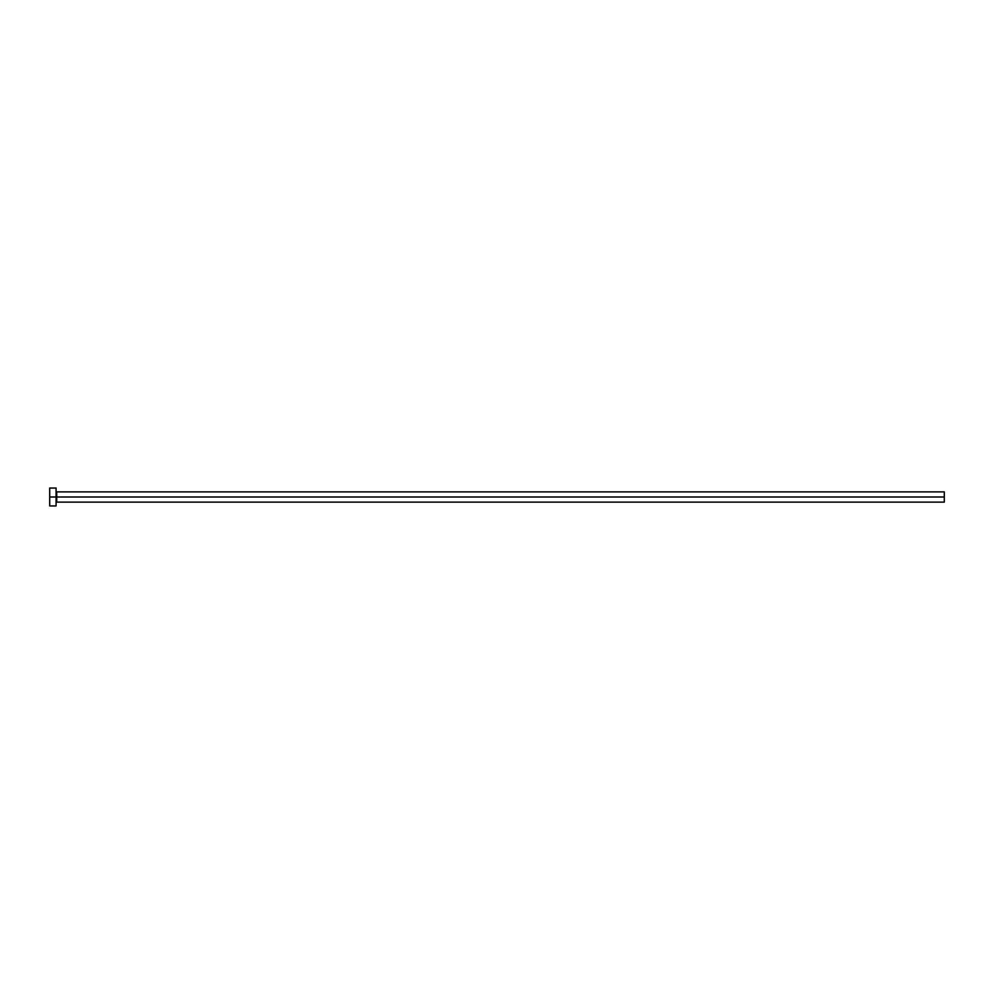 <?xml version="1.0" encoding="UTF-8"?>
<svg xmlns="http://www.w3.org/2000/svg" width="994" height="994" viewBox="0 0 994 994"><rect width="100%" height="100%" fill="white"/><g stroke="black" fill="none" stroke-linecap="round" stroke-linejoin="round"><path stroke-width="1.49" d="M49.7 505.946L49.7 488.054L49.7 497L944.3 497L944.3 502.107L944.3 497L56.733 497L56.733 491.893L56.733 497L49.7 497L49.7 505.946L56.086 505.946L56.086 488.054L56.086 505.946M56.086 502.753L56.733 497L56.733 502.107L944.3 502.107M944.3 497L944.3 491.893L944.3 497M944.3 491.893L56.733 491.893L56.086 491.247M49.7 488.054L56.086 488.054"/></g></svg>
